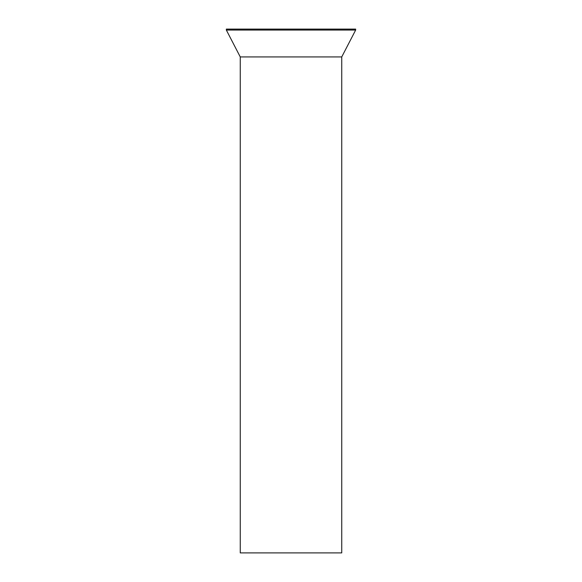 <?xml version="1.0" encoding="UTF-8"?>
<svg xmlns="http://www.w3.org/2000/svg" width="582" height="582" viewBox="0 0 582 582"><rect width="100%" height="100%" fill="white"/><g stroke="black" fill="none" stroke-linecap="round" stroke-linejoin="round"><path stroke-width="0.87" d="M240.257 56.927L341.743 56.927L341.743 552.9L240.257 552.9L240.257 56.927L226.347 30.06M260.001 30.06L355.66 30.06L355.66 29.1L226.34 29.1L226.34 30.06L260.001 30.06M341.743 56.927L355.653 30.06"/></g></svg>
